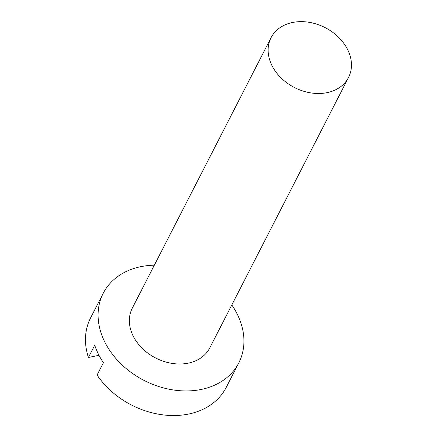 <?xml version="1.0" encoding="UTF-8"?>
<svg xmlns="http://www.w3.org/2000/svg" width="437" height="437" viewBox="0 0 437 437"><rect width="100%" height="100%" fill="white"/><g stroke="black" fill="none" stroke-linecap="round" stroke-linejoin="round"><path stroke-width="0.66" d="M231.812 304.95A76.202 58.88 -152.8 0 1 237.34 314.329A76.202 58.88 -152.8 0 1 238.81 362.847A76.202 58.88 -152.8 0 1 172.888 389.897A76.202 58.88 -152.8 0 1 104.689 341.8A76.202 58.88 -152.8 0 1 103.219 293.282A76.202 58.88 -152.8 0 1 154.332 265.193M348.535 77.447L209.755 347.939A43.542 33.649 -152.8 0 1 172.085 363.398A43.542 33.649 -152.8 0 1 133.116 335.911A43.542 33.649 -152.8 0 1 132.274 308.189L271.055 37.697A43.542 33.649 -152.8 0 1 308.724 22.238A43.542 33.649 -152.8 0 1 347.694 49.72A43.542 33.649 -152.8 0 1 348.535 77.447A43.542 33.649 -152.8 0 1 310.865 92.906A43.542 33.649 -152.8 0 1 271.896 65.419A43.542 33.649 -152.8 0 1 271.055 37.697M238.81 362.847L226.197 387.439A76.202 58.88 -152.8 0 1 165.492 415.15A76.202 58.88 -152.8 0 1 97.085 375.017L103.394 362.721A76.202 58.88 -152.8 0 1 98.38 354.096A76.202 58.88 -152.8 0 1 94.731 345.186L88.421 357.482A76.202 58.88 -152.8 0 1 90.601 317.868L103.219 293.282M98.986 355.292L88.421 357.482"/></g></svg>
